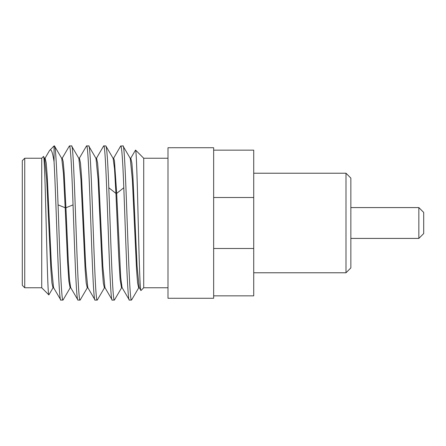 <?xml version="1.0" encoding="UTF-8"?>
<svg xmlns="http://www.w3.org/2000/svg" width="446" height="446" viewBox="0 0 446 446"><rect width="100%" height="100%" fill="white"/><g stroke="black" fill="none" stroke-linecap="round" stroke-linejoin="round"><path stroke-width="0.67" d="M345.996 173.221L350.851 178.077L350.851 267.923L345.996 272.779L345.996 173.221L253.724 173.221M345.996 272.779L253.724 272.779M213.656 150.151L253.724 150.151L253.724 197.517L213.656 197.517L213.656 147.726L167.997 147.726L167.997 298.274L213.656 298.274L213.656 248.483L253.724 248.483L253.724 295.849L213.656 295.849M418.844 207.58L423.7 212.435L423.7 233.565L418.844 238.42L418.844 207.58L350.851 207.58M418.844 238.42L350.851 238.42M167.997 158.241L143.712 158.241L143.712 287.759L167.997 287.759M143.712 287.759L140.975 290.502C140.05 292.331 139.146 259.762 138.254 223C137.329 184.538 136.431 149.973 135.539 150.068L143.712 158.241M138.84 287.592L131.715 299.757L131.375 300.097L129.379 300.097C127.523 302.544 125.66 235.934 123.804 187.744L116.679 193.386L114.438 160.655L113.691 158.241L112.944 158.241M130.617 158.419L135.539 150.068M122.26 287.759L121.513 287.759L120.113 279.48L118.72 256.74L115.932 193.386L116.679 193.386L120.715 277.629L122.059 287.586L129.379 300.097M131.715 299.757L131.375 300.097M131.375 299.991C128.571 299.751 125.761 141.064 122.951 145.903L130.277 158.414L132.367 179.777L136.548 269.624L137.597 283.054L138.645 287.759L139.392 287.759M113.49 158.414L120.649 146.048L122.951 145.903M120.816 145.903C121.808 147.041 122.806 160.989 123.804 187.744M44.962 158.408L49.434 150.687L54.061 145.903L54.061 161.742C56.324 201.625 58.588 304.088 60.851 300.097L62.992 300.097C61.347 301.78 59.703 251.187 58.058 204.865C56.843 171.047 55.639 145.301 54.423 145.903L61.749 158.419L63.466 173.605L65.183 207.764L58.058 204.865M44.416 158.241L45.163 158.241L46.206 162.952L47.254 176.387L51.435 266.234L53.531 287.592L60.851 300.097M54.061 145.903L54.423 145.903M62.094 158.408L69.414 145.903C70.63 145.368 71.834 170.907 73.049 204.865C74.699 251.377 76.338 301.747 77.983 300.097L80.124 300.097C77.269 304.897 74.41 141.053 71.555 145.903L78.875 158.414L80.971 179.777L85.153 269.624L86.201 283.059L87.243 287.759L87.99 287.759M73.049 204.865L65.93 207.764L68.294 261.166L69.476 279.625L70.663 287.586L77.983 300.097M69.414 145.903L71.555 145.903M79.226 158.408L86.546 145.903C89.401 141.109 92.261 304.947 95.115 300.097L97.256 300.097C94.401 304.897 91.541 141.053 88.687 145.903L96.007 158.414L98.103 179.783L102.285 269.618L103.333 283.054L104.375 287.759L105.122 287.759M78.68 158.241L79.427 158.241L80.47 162.941L81.518 176.376L85.704 266.229L87.795 287.592L95.115 300.097M86.546 145.903L88.687 145.903M96.358 158.414L103.684 145.903C106.533 141.109 109.398 304.947 112.247 300.097L114.388 300.097C112.526 302.516 110.675 236.135 108.807 187.744C107.815 161.006 106.817 147.063 105.819 145.903L113.145 158.408L114.538 168.989L115.932 193.386L108.807 187.744M95.812 158.241L96.559 158.241L97.607 162.946L98.65 176.382L102.836 266.234L104.927 287.592L112.247 300.097M103.684 145.903L105.819 145.903M70.312 287.592L62.992 300.097M87.444 287.592L80.124 300.097M104.576 287.592L97.256 300.097M121.708 287.586L114.388 300.097M24.731 158.241L24.731 287.759L22.3 285.334L22.3 160.666L24.731 158.241L41.723 158.241L41.723 287.759L48.859 294.895C47.12 298.274 45.314 151.233 43.429 156.535L44.611 158.408L46.702 179.771L50.889 269.618L51.937 283.059L52.979 287.748L53.726 287.759M41.723 158.241L43.429 156.535M53.18 287.586L48.859 294.895M24.731 287.759L41.723 287.759M253.724 197.517L253.724 248.483M213.656 197.517L213.656 248.483M130.076 158.241L130.823 158.241L131.865 162.941L132.914 176.365L137.1 266.223L139.191 287.586L140.975 290.502M70.858 287.759L70.111 287.759L68.879 281.259L67.647 263.051L65.183 207.764L65.93 207.764L64.112 172.106L63.204 161.803L62.295 158.241L61.548 158.241M49.852 150.112C51.296 148.813 52.695 152.688 54.061 161.742"/></g></svg>
